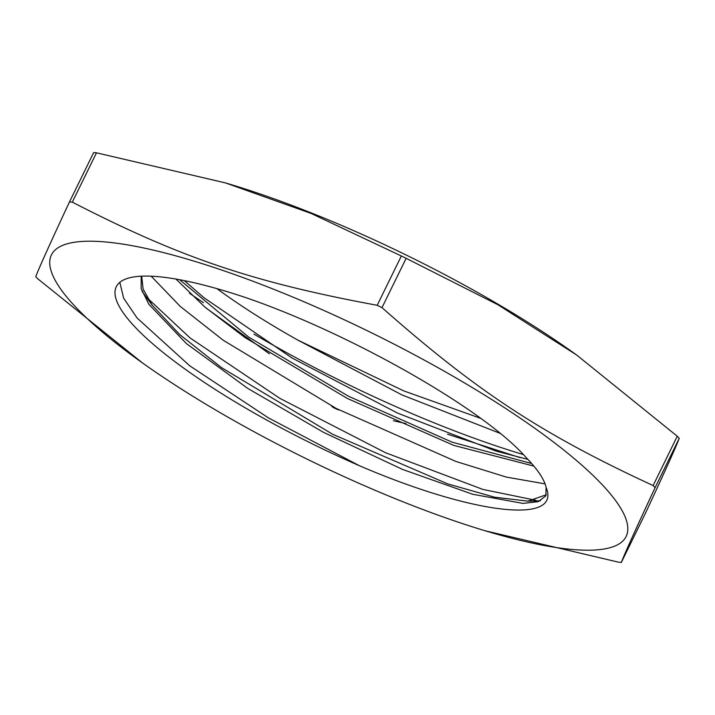 <?xml version="1.0" encoding="UTF-8"?>
<svg xmlns="http://www.w3.org/2000/svg" width="715" height="715" viewBox="0 0 715 715"><rect width="100%" height="100%" fill="white"/><g stroke="black" fill="none" stroke-linecap="round" stroke-linejoin="round"><path stroke-width="1.07" d="M359.502 465.76C471.945 514.076 561.793 525.266 546.117 487.416L545.849 495.879L538.163 501.689L522.969 503.405L472.651 494.253L402.634 469.46L323.636 432.405L247.658 388.334L186.266 343.486L148.845 304.25L141.141 288.547L141.221 276.205M533.864 466.1L453.766 445.4L347.436 398.496L245.129 337.65L204.847 307.03L175.953 279.056M480.686 418.355L403.895 390.953L297.681 340.027L401.955 394.912L500.116 433.344M546.117 487.416A230.042 50.962 -153.9 0 0 526.025 457.457C484.1 409.418 351.199 333.968 247.024 298.039A247.748 54.885 26.1 0 0 116.295 286.715A247.748 54.885 26.1 0 0 359.493 465.751L268.447 417.9L189.716 365.794L137.083 318.005L123.668 298.235L119.816 282.336M545.062 483.885L506.309 477.084L455.857 461.425L336.318 408.515L223.16 340.197L180.243 306.413L151.196 276.205M546.305 494.744L527.92 501.152L494.306 497.14L447.751 483.894L332.609 434.237L221.534 367.644L179.715 334.557L152.179 305.198L143.116 289.092L141.677 276.178M531.656 463.526L452.139 442.174L348.527 396.253L248.722 337.131L179.617 279.708M184.273 280.611L204.052 297.771L292.104 358.036L397.701 413.172L496.147 451.111L527.893 459.405M147.478 298.11L190.065 337.945L279.708 398.273L385.573 452.738L482.884 489.426L535.946 500.312M216.949 288.645A247.748 54.885 -153.9 0 0 297.681 340.027M621.344 562.419C624.597 553.812 635.85 528.894 655.092 487.657L679.25 438.34C675.997 446.947 664.744 471.864 645.502 513.102L621.344 562.419A374.678 83.011 -153.9 0 1 618.52 562.178L485.047 530.745A319.989 70.892 26.1 0 1 457.296 521.861A319.989 70.892 26.1 0 1 142.428 362.898A319.989 70.892 26.1 0 1 105.543 241.965A319.989 70.892 26.1 0 1 553.249 441.843A319.989 70.892 26.1 0 1 485.047 530.745M96.48 152.822L225.475 182.906L310.971 213.374L401.347 255.979L377.189 305.296C253.056 282.309 180.466 257.749 72.313 202.139L96.48 152.822A374.678 83.011 26.1 0 0 93.656 152.581L69.498 201.898C50.256 243.136 39.003 268.054 35.75 276.66A374.678 83.011 -153.9 0 0 37.725 278.761L142.428 362.898M339.026 409.918L337.811 409.704A374.678 83.011 26.1 0 1 333.011 407.362L331.483 405.986M269.394 353.8L206.054 308.049M520.037 457.618L447.554 434.211M405.959 423.593L393.375 420.724M406.147 258.321L497.854 304.715L576.639 354.998L677.275 436.239L653.117 485.556C541.836 434.085 477.28 391.731 381.989 307.638L406.147 258.321A374.678 83.011 26.1 0 0 401.347 255.979M253.986 334.128A319.989 70.892 -153.9 0 0 494.735 445.436A319.989 70.892 -153.9 0 0 523.371 454.588M576.639 354.998L572.572 352.102A319.989 70.892 -153.9 0 0 229.953 184.256L225.475 182.906M677.275 436.239A374.678 83.011 26.1 0 1 679.25 438.34M189.484 293.213A319.989 70.892 -153.9 0 0 203.444 302.651M381.989 307.638A374.678 83.011 -153.9 0 0 377.189 305.296M72.313 202.139A374.678 83.011 -153.9 0 0 69.498 201.898M655.092 487.657A374.678 83.011 -153.9 0 0 653.117 485.556M141.999 291.255L152.179 305.198M540.424 500.795L527.92 501.152"/></g></svg>
